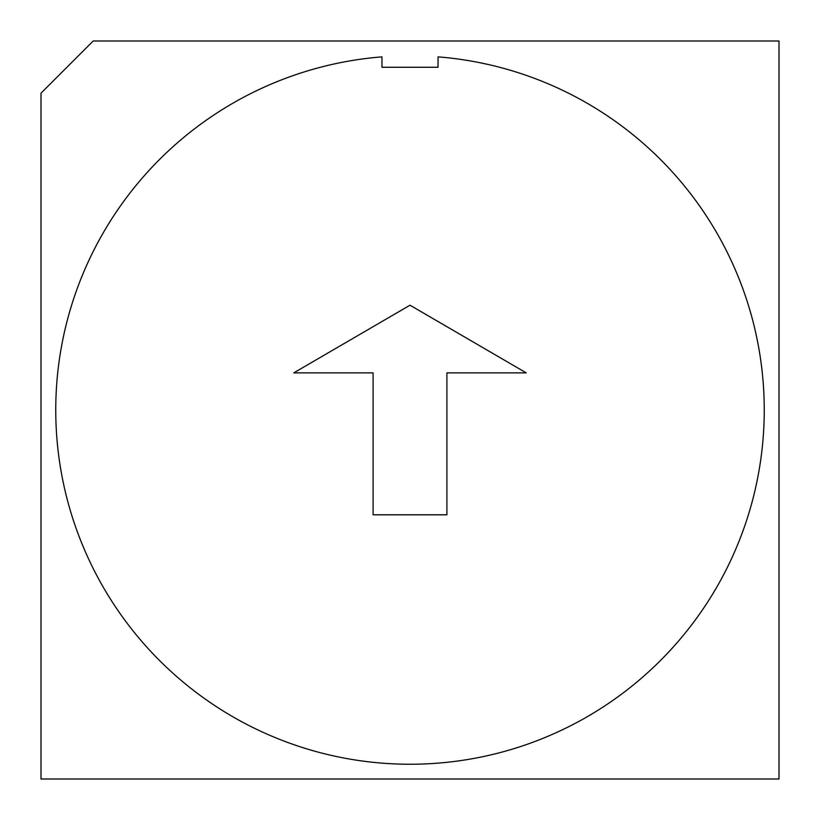 <?xml version="1.0" encoding="UTF-8"?>
<svg xmlns="http://www.w3.org/2000/svg" width="820" height="820" viewBox="0 0 820 820"><rect width="100%" height="100%" fill="white"/><g stroke="black" fill="none" stroke-linecap="round" stroke-linejoin="round"><path stroke-width="1.23" d="M293.765 372.874L410 305.204L526.235 372.874L446.9 372.874L446.9 514.796L373.1 514.796L373.1 372.874L293.765 372.874M438.044 67.271L438.044 56.867A354.24 354.24 0 0 1 711.996 595.166A354.24 354.24 0 0 1 108.004 595.166A354.24 354.24 0 0 1 381.956 56.867L381.956 67.271L438.044 67.271M93.183 41L41 93.183L41 779L779 779L779 41L93.183 41"/></g></svg>
